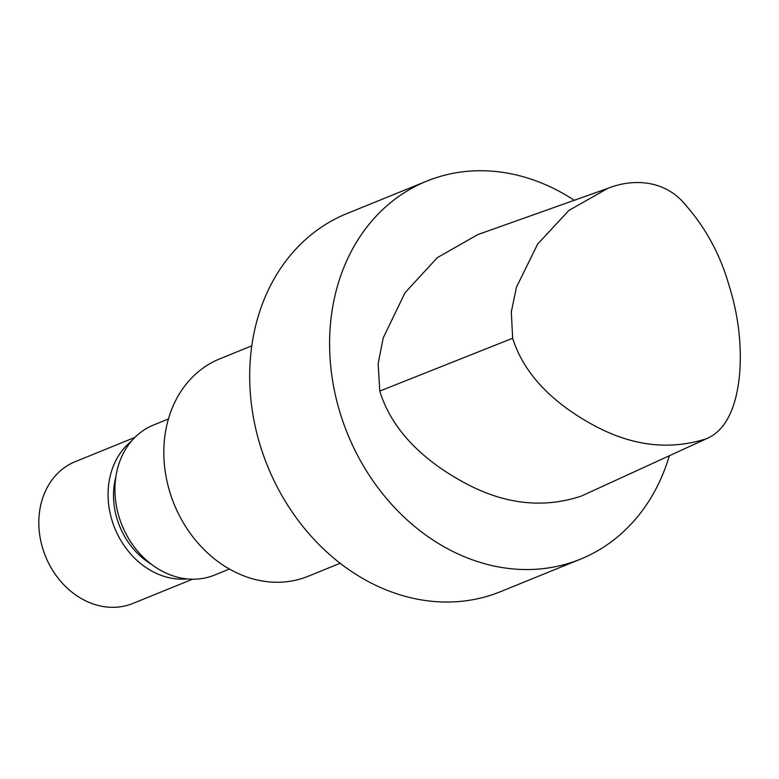 <?xml version="1.0" encoding="UTF-8"?>
<svg xmlns="http://www.w3.org/2000/svg" width="779" height="779" viewBox="0 0 779 779"><rect width="100%" height="100%" fill="white"/><g stroke="black" fill="none" stroke-linecap="round" stroke-linejoin="round"><path stroke-width="1.17" d="M512.66 338.252L511.306 311.96L516.438 287.237L537.637 244.1L568.865 210.457L607.727 188.391C632.246 178.615 664.915 178.975 686.241 205.734C706.056 228.588 720.244 254.889 728.803 284.647C737.694 312.622 741.423 340.696 739.992 368.876C738.141 396.784 730.663 428.401 706.553 438.694C670.466 450.301 633.658 446.26 596.149 426.59C562.224 408.654 525.844 380.425 512.66 338.252L379.782 391.068L378.146 363.686L383.239 337.872L404.992 292.777L437.35 257.625L477.751 234.615L607.727 188.391M706.553 438.694L581.407 496.048C543.946 508.541 505.668 504.49 466.563 483.895C431.069 465.151 393.229 435.237 379.782 391.068M669.346 455.744A204.049 168.566 -112.1 0 1 580.462 559.166L500.556 591.651A204.049 168.566 -112.1 0 1 267.557 466.095A204.049 168.566 -112.1 0 1 346.879 213.592L426.785 181.108A204.049 168.566 -112.1 0 1 574.279 200.291M340.16 563.266L308.094 576.294A117.347 96.947 -112.1 0 1 174.097 504.091A117.347 96.947 -112.1 0 1 219.717 358.876L251.783 345.837M229.416 569.03L214.498 575.097A80.997 66.916 -112.1 0 1 122.011 525.26A80.997 66.916 -112.1 0 1 153.492 425.032L168.42 418.966M151.399 564.269A70.159 57.958 -112.1 0 1 115.847 476.806M187.32 578.933A76.537 63.226 -112.1 0 1 114.776 528.201A76.537 63.226 -112.1 0 1 131.359 441.245M192.52 579.216L132.907 603.443A76.537 63.226 -112.1 0 1 45.523 556.352A76.537 63.226 -112.1 0 1 75.271 461.645L134.884 437.418M580.462 559.166A204.049 168.566 -112.1 0 1 347.463 433.621A204.049 168.566 -112.1 0 1 426.785 181.108"/></g></svg>
